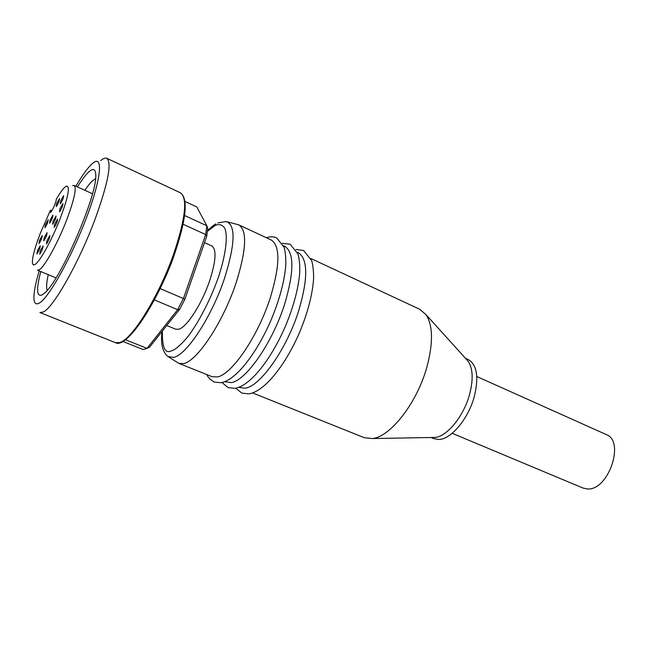 <?xml version="1.0" encoding="UTF-8"?>
<svg xmlns="http://www.w3.org/2000/svg" width="647" height="647" viewBox="0 0 647 647"><rect width="100%" height="100%" fill="white"/><g stroke="black" fill="none" stroke-linecap="round" stroke-linejoin="round"><path stroke-width="0.97" d="M252.597 392.931L364.334 437.72L372.421 438.553C390.384 436.968 417.089 402.782 426.907 367.011C433.28 343.007 433.005 325.578 426.074 314.725L419.943 309.395L310.851 258.493M432.196 437.477L435.237 437.421C447.376 436.345 463.972 415.795 469.673 394.063C473.402 379.441 472.908 368.531 468.21 361.333L466.172 359.077M297.28 252.16L298.202 252.589C307.988 258.857 308.207 278.097 298.841 310.301C286.904 348.822 260.005 386.809 244.97 388.192L238.694 387.359M431.08 437.501L433.878 438.658L438.836 439.459C451.088 439.459 468.565 418.56 474.405 396.142C478.958 376.813 476.879 364.601 468.177 359.506L465.419 358.252M283.556 245.755L284.769 246.321C294.256 252.451 294.215 271.691 284.664 304.025C272.524 342.716 245.763 381.051 231.084 382.612L224.638 381.722M227.437 221.848L238.905 224.913C247.308 230.575 246.402 249.782 236.195 282.561C223.328 321.826 197.092 361.374 183.619 363.557L178.895 363.388L168.818 357.12M238.905 224.913L271.19 239.98C280.361 245.981 280.07 265.205 270.325 297.677C257.967 336.537 231.367 375.228 217.028 376.966L211.965 376.643L178.895 363.388M204.509 242.657L211.844 245.973C216.713 249.386 215.985 260.967 209.66 280.717C201.977 303.669 186.894 327.139 178.887 329.21L175.758 329.242L166.748 325.514M100.689 160.593C103.261 158.402 105.283 157.633 106.755 158.28C112.012 162.615 108.195 182.737 95.287 218.662C79.266 262.027 53.321 307.835 43.244 312.008L39.912 312.533L115.49 342.684C126.569 349.429 157.731 302.432 174.553 254.02C186.385 218.912 188.342 198.508 180.44 192.806C187.735 198.055 185.527 218.282 173.833 253.487C159.146 295.914 132.109 339.538 119.703 342.57L115.49 342.684M75.869 186.215C82.306 175.224 87.749 167.727 92.206 163.707L92.327 163.602C103.439 153.557 101.716 177.424 86.617 217.327C71.663 257.15 48.541 298.388 39.152 303.144C35.884 304.891 34.137 303.297 33.927 298.364C33.773 292.379 35.52 283.224 39.176 270.891M95.546 178.766L93.144 180.262C90.806 182.219 88.041 185.56 84.846 190.275M72.658 185.624L74.154 185.438C76.758 187.848 74.421 198.936 67.142 218.702C58.465 241.711 44.95 266.402 39.459 269.645L37.437 270.171L56.03 277.878M51.162 211.771L50.248 211.375L50.353 212.378C51.153 213.13 55.796 203.457 56.168 200.271L56.329 199.179C59.823 193.154 62.71 189.118 64.975 187.072L66.204 186.199C70.499 185.616 68.372 196.712 59.839 219.495C51.655 240.288 40.163 261.097 35.213 264.421L33.507 264.995L32.552 263.847C31.784 259.115 34.364 248.933 40.308 233.292L50.426 210.267L52.035 210.469M45.411 224.646L48.201 219.762C48.024 222.107 46.924 224.776 44.91 227.776L45.411 224.646M39.475 240.441L42.257 235.581C42.071 237.975 40.971 240.66 38.949 243.652L39.475 240.441M37.453 250.624L40.251 245.739C40.074 248.181 38.957 250.907 36.911 253.923L37.453 250.624M40.284 250.85L43.131 245.892C42.961 248.375 41.837 251.141 39.75 254.198L40.284 250.85M56.669 203.562L59.54 198.556C59.37 200.893 58.262 203.587 56.216 206.636L56.669 203.562M46.948 240.644L49.859 235.605C49.698 238.088 48.557 240.886 46.438 243.984L46.948 240.644M54.647 224.177L57.607 219.066C57.454 221.525 56.305 224.323 54.17 227.445L54.647 224.177M59.993 208.649L62.961 203.522C62.808 205.932 61.667 208.698 59.548 211.828L59.993 208.649M60.721 200.764L63.649 195.677C63.487 198.039 62.363 200.764 60.276 203.862L60.721 200.764M44.263 237.595L47.102 232.645C46.932 235.071 45.816 237.813 43.745 240.854L44.263 237.595M53.135 221.064L56.046 216.017C55.885 218.435 54.752 221.185 52.658 224.283L53.135 221.064M50.102 220.085L52.949 215.119C52.779 217.489 51.671 220.198 49.617 223.239L50.102 220.085M452.164 433.304L583.052 488.064L587.371 488.954C608.277 490.936 625.398 441.141 606.239 434.558L476.782 376.505M206.708 236.333L205.665 234.546L206.846 225.763L207.752 228.488L206.708 236.333L184.872 299.246L179.72 309.193L149.481 347.245L146.99 348.369L125.445 339.715M122.857 341.438L143.124 349.558L146.99 348.369L177.65 309.703L183.433 298.542L160.116 288.578M179.72 309.193L177.65 309.703L154.366 299.885M184.872 299.246L183.433 298.542L205.665 234.546L183.085 224.234M185.002 201.46L196.745 206.927L206.846 225.763L184.581 215.516M77.446 186.926C82.056 179.518 85.978 174.391 89.221 171.544C93.378 168.018 95.554 169.142 95.748 174.925C97.673 194.488 60.122 281.146 44.53 293.115L42.322 294.806C36.596 297.313 36.078 289.565 40.769 271.554M48.274 274.66C46.527 282.448 46.163 287.672 47.191 290.341M50.248 211.375L50.426 210.267M217.853 222.892L226.248 221.541C235.832 224.93 235.282 243.79 224.598 278.105C211.933 316.359 186.587 355.066 173.728 357.395L167.775 356.465C162.413 351.758 160.496 343.411 162.049 331.426M207.444 231.351L214.65 225.819C218.371 223.692 221.646 224.347 224.477 227.793C227.801 233.68 226.887 251.521 218.435 277.118C209.345 303.031 195.976 326.759 186.53 338.284C179.777 345.91 174.739 350.092 171.406 350.828C165.066 354.127 162.065 347.52 162.397 330.997M121.337 341.867C139.655 334.289 167.622 276.504 174.488 254.142M295.889 249.475L303.589 250.51L311.619 260.426C313.099 265.682 313.746 271.926 313.569 279.148C312.372 294.983 307.754 312.647 299.707 332.137C285.424 365.32 264.34 391.783 248.739 393.861L241.808 393.085L235.807 388.208M468.21 361.333L426.074 314.725M282.359 243.321L290.204 244.234L298.024 254.109C299.415 259.358 299.982 265.593 299.723 272.816C298.364 288.667 293.633 306.387 285.537 325.975C271.158 359.344 250.284 386.057 234.918 388.321L228.076 387.61L222.058 382.531M266.378 237.74C270.123 236.446 273.552 236.503 276.665 237.894L284.138 247.324C285.513 252.508 286.047 258.703 285.748 265.901C284.316 281.72 279.528 299.529 271.376 319.327C256.899 353.052 236.131 380.266 220.942 382.717L214.189 382.07C209.798 379.207 207.412 376.74 207.04 374.67M435.237 437.421L372.421 438.553M207.525 230.704C211.027 227.251 213.817 224.994 215.872 223.935M180.44 192.806L106.755 158.28M92.489 193.736L74.154 185.438"/></g></svg>
